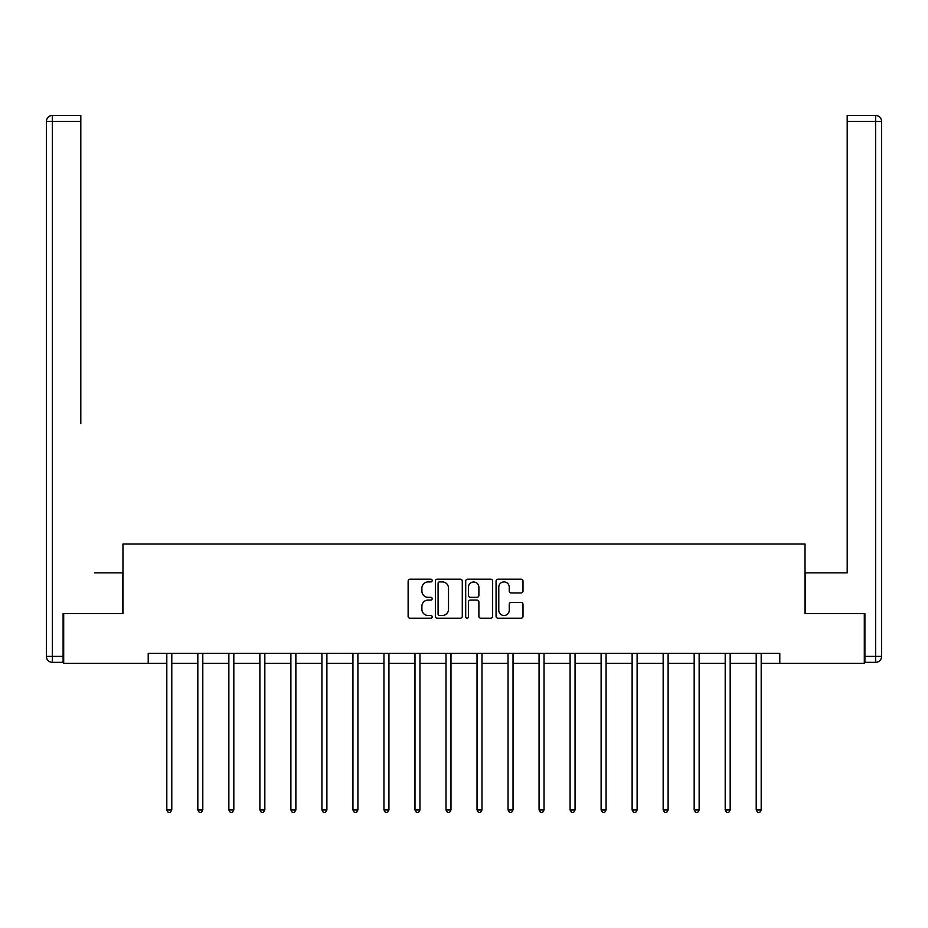 <?xml version="1.0" encoding="UTF-8"?>
<svg xmlns="http://www.w3.org/2000/svg" width="928" height="928" viewBox="0 0 928 928"><rect width="100%" height="100%" fill="white"/><g stroke="black" fill="none" stroke-linecap="round" stroke-linejoin="round"><path stroke-width="1.39" d="M432.181 580.557A1.369 1.369 0 0 0 430.812 579.188L410.083 579.188A1.949 1.949 0 0 0 408.123 581.137L408.123 616.273A1.949 1.949 0 0 0 410.083 618.222L430.812 618.222A1.369 1.369 0 0 0 432.181 616.853A1.369 1.369 0 0 0 430.812 615.496L428.133 615.496A6.241 6.241 0 0 1 421.892 609.244L421.892 606.32A6.241 6.241 0 0 1 428.133 600.068L430.812 600.068A1.369 1.369 0 0 0 432.181 598.711A1.369 1.369 0 0 0 430.812 597.342L428.133 597.342A6.241 6.241 0 0 1 421.892 591.09L421.892 588.166A6.241 6.241 0 0 1 428.133 581.914L430.812 581.914A1.369 1.369 0 0 0 432.181 580.557M521.049 592.946A1.949 1.949 0 0 0 522.998 590.997L522.998 581.137A1.949 1.949 0 0 0 521.049 579.188L498.011 579.188A1.949 1.949 0 0 0 496.062 581.137L496.062 616.273A1.949 1.949 0 0 0 498.011 618.222L521.049 618.222A1.949 1.949 0 0 0 522.998 616.273L522.998 604.372A1.949 1.949 0 0 0 521.049 602.411L511.189 602.411A1.949 1.949 0 0 0 509.24 604.372L509.24 610.276A5.22 5.22 0 0 1 504.02 615.496A5.22 5.22 0 0 1 498.788 610.276L498.788 587.146A5.22 5.22 0 0 1 504.02 581.914A5.22 5.22 0 0 1 509.24 587.146L509.24 590.997A1.949 1.949 0 0 0 511.189 592.946L521.049 592.946M80.806 115.478L52.362 115.478L80.806 115.478L68.08 115.478L80.806 115.478L80.806 121.452L52.362 121.452L52.362 656.374L63.104 656.374L63.104 613.617L122.96 613.617L122.96 544.017L805.04 544.017L805.04 613.617L864.304 613.617L864.304 663.334L779.787 663.334L779.787 653.393L148.213 653.393L148.213 663.334L166.808 663.334M63.696 613.617L63.696 663.334L148.213 663.334M462.295 581.137A1.949 1.949 0 0 0 460.334 579.188L437.308 579.188A1.949 1.949 0 0 0 435.36 581.137L435.36 616.273A1.949 1.949 0 0 0 437.308 618.222L460.334 618.222A1.949 1.949 0 0 0 462.295 616.273L462.295 581.137M467.666 579.188L490.692 579.188A1.949 1.949 0 0 1 492.64 581.137L492.64 616.273A1.949 1.949 0 0 1 490.692 618.222L480.832 618.222A1.949 1.949 0 0 1 478.883 616.273L478.883 602.028A1.949 1.949 0 0 0 476.934 600.068L470.392 600.068A1.949 1.949 0 0 0 468.443 602.028L468.443 616.853A1.369 1.369 0 0 1 467.074 618.222A1.369 1.369 0 0 1 465.705 616.853L465.705 581.137A1.949 1.949 0 0 1 467.666 579.188M171.784 663.334L197.826 663.334M202.803 663.334L228.856 663.334M233.821 663.334L259.875 663.334M264.84 663.334L290.893 663.334M295.87 663.334L321.912 663.334M326.888 663.334L352.942 663.334M357.906 663.334L383.96 663.334M388.936 663.334L414.978 663.334M419.955 663.334L446.008 663.334M450.973 663.334L477.027 663.334M481.992 663.334L508.045 663.334M513.022 663.334L539.064 663.334M544.04 663.334L570.094 663.334M575.058 663.334L601.112 663.334M606.088 663.334L632.13 663.334M637.107 663.334L663.16 663.334M668.125 663.334L694.179 663.334M699.144 663.334L725.197 663.334M730.174 663.334L756.216 663.334M761.192 663.334L779.787 663.334M439.454 581.914A1.369 1.369 0 0 0 438.086 583.283L438.086 614.127A1.369 1.369 0 0 0 439.454 615.496L442.285 615.496A6.241 6.241 0 0 0 448.526 609.244L448.526 588.166A6.241 6.241 0 0 0 442.285 581.914L439.454 581.914M478.883 587.238A5.22 5.22 0 0 0 473.663 582.018A5.22 5.22 0 0 0 468.443 587.238L468.443 595.393A1.949 1.949 0 0 0 470.392 597.342L476.934 597.342A1.949 1.949 0 0 0 478.883 595.393L478.883 587.238M172.04 653.393L171.924 653.683A1.984 1.984 0 0 0 171.784 654.426L171.784 809.935L166.808 809.935L166.808 654.426A1.984 1.984 0 0 0 166.669 653.683L166.541 653.393M171.784 809.935L170.288 812.522L168.304 812.522L166.808 809.935M122.763 613.617L122.763 572.854L94.528 572.854M80.806 121.452L80.806 423.713M46.4 656.374L52.362 656.374L52.362 662.337L63.104 662.337L52.362 662.337A5.962 5.962 0 0 1 46.4 656.374L46.4 121.452A5.962 5.962 0 0 1 52.362 115.478A5.962 5.962 0 0 0 46.4 121.452A5.962 5.962 0 0 1 52.362 115.478A5.962 5.962 0 0 0 46.4 121.452L52.362 121.452L52.362 115.478M63.104 656.374L63.104 662.337M833.472 572.854L847.194 572.854L847.194 115.478L875.638 115.478L859.92 115.478M805.237 613.617L805.237 572.854L847.194 572.854L847.194 423.713M864.896 656.374L875.638 656.374L875.638 121.452L881.6 121.452A5.962 5.962 0 0 0 875.638 115.478A5.962 5.962 0 0 1 881.6 121.452A5.962 5.962 0 0 0 875.638 115.478A5.962 5.962 0 0 1 881.6 121.452L881.6 656.374A5.962 5.962 0 0 1 875.638 662.337L864.896 662.337L864.896 613.617L864.304 613.617M875.638 662.337A5.962 5.962 0 0 0 881.6 656.374L875.638 656.374L875.638 662.337M203.058 653.393L202.942 653.683A1.984 1.984 0 0 0 202.803 654.426L202.803 809.935L197.826 809.935L197.826 654.426A1.984 1.984 0 0 0 197.687 653.683L197.571 653.393M202.803 809.935L201.306 812.522L199.323 812.522L197.826 809.935M234.088 653.393L233.972 653.683A1.984 1.984 0 0 0 233.821 654.426L233.821 809.935L228.856 809.935L228.856 654.426A1.984 1.984 0 0 0 228.706 653.683L228.59 653.393M233.821 809.935L232.336 812.522L230.341 812.522L228.856 809.935M265.106 653.393L264.99 653.683A1.984 1.984 0 0 0 264.84 654.426L264.84 809.935L259.875 809.935L259.875 654.426A1.984 1.984 0 0 0 259.724 653.683L259.608 653.393M264.84 809.935L263.355 812.522L261.36 812.522L259.875 809.935M296.125 653.393L296.009 653.683A1.984 1.984 0 0 0 295.87 654.426L295.87 809.935L290.893 809.935L290.893 654.426A1.984 1.984 0 0 0 290.754 653.683L290.638 653.393M295.87 809.935L294.373 812.522L292.39 812.522L290.893 809.935M327.155 653.393L327.027 653.683A1.984 1.984 0 0 0 326.888 654.426L326.888 809.935L321.912 809.935L321.912 654.426A1.984 1.984 0 0 0 321.772 653.683L321.656 653.393M326.888 809.935L325.392 812.522L323.408 812.522L321.912 809.935M358.173 653.393L358.057 653.683A1.984 1.984 0 0 0 357.906 654.426L357.906 809.935L352.942 809.935L352.942 654.426A1.984 1.984 0 0 0 352.791 653.683L352.675 653.393M357.906 809.935L356.422 812.522L354.426 812.522L352.942 809.935M389.192 653.393L389.076 653.683A1.984 1.984 0 0 0 388.936 654.426L388.936 809.935L383.96 809.935L383.96 654.426A1.984 1.984 0 0 0 383.821 653.683L383.693 653.393M388.936 809.935L387.44 812.522L385.456 812.522L383.96 809.935M420.21 653.393L420.094 653.683A1.984 1.984 0 0 0 419.955 654.426L419.955 809.935L414.978 809.935L414.978 654.426A1.984 1.984 0 0 0 414.839 653.683L414.723 653.393M419.955 809.935L418.458 812.522L416.475 812.522L414.978 809.935M451.24 653.393L451.124 653.683A1.984 1.984 0 0 0 450.973 654.426L450.973 809.935L446.008 809.935L446.008 654.426A1.984 1.984 0 0 0 445.858 653.683L445.742 653.393M450.973 809.935L449.488 812.522L447.493 812.522L446.008 809.935M482.258 653.393L482.142 653.683A1.984 1.984 0 0 0 481.992 654.426L481.992 809.935L477.027 809.935L477.027 654.426A1.984 1.984 0 0 0 476.876 653.683L476.76 653.393M481.992 809.935L480.507 812.522L478.512 812.522L477.027 809.935M513.277 653.393L513.161 653.683A1.984 1.984 0 0 0 513.022 654.426L513.022 809.935L508.045 809.935L508.045 654.426A1.984 1.984 0 0 0 507.906 653.683L507.79 653.393M513.022 809.935L511.525 812.522L509.542 812.522L508.045 809.935M544.307 653.393L544.179 653.683A1.984 1.984 0 0 0 544.04 654.426L544.04 809.935L539.064 809.935L539.064 654.426A1.984 1.984 0 0 0 538.924 653.683L538.808 653.393M544.04 809.935L542.544 812.522L540.56 812.522L539.064 809.935M575.325 653.393L575.209 653.683A1.984 1.984 0 0 0 575.058 654.426L575.058 809.935L570.094 809.935L570.094 654.426A1.984 1.984 0 0 0 569.943 653.683L569.827 653.393M575.058 809.935L573.574 812.522L571.578 812.522L570.094 809.935M606.344 653.393L606.228 653.683A1.984 1.984 0 0 0 606.088 654.426L606.088 809.935L601.112 809.935L601.112 654.426A1.984 1.984 0 0 0 600.973 653.683L600.845 653.393M606.088 809.935L604.592 812.522L602.608 812.522L601.112 809.935M637.362 653.393L637.246 653.683A1.984 1.984 0 0 0 637.107 654.426L637.107 809.935L632.13 809.935L632.13 654.426A1.984 1.984 0 0 0 631.991 653.683L631.875 653.393M637.107 809.935L635.61 812.522L633.627 812.522L632.13 809.935M668.392 653.393L668.276 653.683A1.984 1.984 0 0 0 668.125 654.426L668.125 809.935L663.16 809.935L663.16 654.426A1.984 1.984 0 0 0 663.01 653.683L662.894 653.393M668.125 809.935L666.64 812.522L664.645 812.522L663.16 809.935M699.41 653.393L699.294 653.683A1.984 1.984 0 0 0 699.144 654.426L699.144 809.935L694.179 809.935L694.179 654.426A1.984 1.984 0 0 0 694.028 653.683L693.912 653.393M699.144 809.935L697.659 812.522L695.664 812.522L694.179 809.935M730.429 653.393L730.313 653.683A1.984 1.984 0 0 0 730.174 654.426L730.174 809.935L725.197 809.935L725.197 654.426A1.984 1.984 0 0 0 725.058 653.683L724.942 653.393M730.174 809.935L728.677 812.522L726.694 812.522L725.197 809.935M761.459 653.393L761.331 653.683A1.984 1.984 0 0 0 761.192 654.426L761.192 809.935L756.216 809.935L756.216 654.426A1.984 1.984 0 0 0 756.076 653.683L755.96 653.393M761.192 809.935L759.696 812.522L757.712 812.522L756.216 809.935M875.638 115.478L875.638 121.452L847.194 121.452"/></g></svg>
